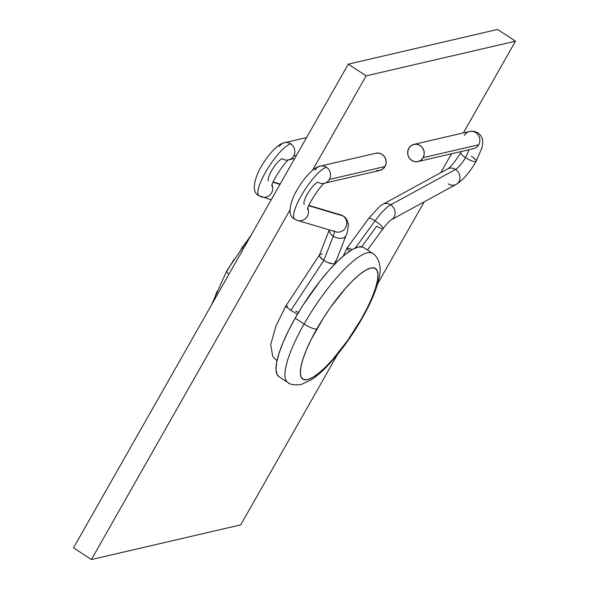 <?xml version="1.0" encoding="UTF-8"?>
<svg xmlns="http://www.w3.org/2000/svg" width="589" height="589" viewBox="0 0 589 589"><rect width="100%" height="100%" fill="white"/><g stroke="black" fill="none" stroke-linecap="round" stroke-linejoin="round"><path stroke-width="0.88" d="M372.601 253.41L363.671 247.549A77.211 19.128 123.3 0 0 295.17 318.163L304.101 324.031A77.211 19.128 -56.7 0 1 372.601 253.41C376.165 254.779 382.305 264.005 379.412 276.388C377.129 288.131 371.401 302.069 362.22 318.2C352.266 335.568 341.289 350.823 329.28 363.958C323.081 370.68 317.206 375.892 311.662 379.611L301.413 384.418C294.655 385.346 290.141 384.705 287.859 382.504A77.211 19.128 -56.7 0 1 304.101 324.031A11.029 2.687 29.6 0 0 316.772 329.023A66.182 16.396 -56.7 0 1 370.871 268.01A66.182 16.396 -56.7 0 1 361.565 318.62A11.029 2.687 29.6 0 0 362.242 318.163A11.029 2.687 -150.4 0 1 361.565 318.62L367.322 307.833L371.99 297.659L375.407 288.492L377.424 280.681L377.969 274.526L377.026 270.27L374.633 268.069L370.871 268.01L365.894 270.101L359.886 274.253L353.083 280.305L345.75 288.036L330.606 307.274L323.383 318.038L311.014 339.809L306.339 349.984L302.93 359.15L300.913 366.962L300.361 373.117L301.303 377.372L303.703 379.574L307.465 379.633L312.442 377.542L318.45 373.389L325.253 367.337L332.586 359.607L347.731 340.368L361.565 318.62A66.182 16.396 -56.7 0 1 307.465 379.633A66.182 16.396 -56.7 0 1 316.772 329.023A11.029 2.687 -150.4 0 1 304.101 324.031A77.211 19.128 123.3 0 0 288.779 382.975M371.688 252.946A77.211 19.128 123.3 0 0 304.101 324.031L295.17 318.163A77.211 19.128 123.3 0 0 278.928 376.636L287.859 382.504M228.907 274.29A11.029 2.687 -150.4 0 1 226.758 270.837A11.029 2.687 -150.4 0 1 227.435 270.38L234.054 259.396M366.159 75.863L312.406 170.486L366.159 75.863L515.478 41.178L463.374 132.908L515.478 41.178L497.617 29.45L515.478 41.178L366.159 75.863L348.29 64.135L497.617 29.45L348.29 64.135L366.159 75.863M289.928 210.052L91.383 559.55L73.522 547.822L348.29 64.135L73.522 547.822L91.383 559.55L289.928 210.052M451.513 153.781L440.771 172.702L451.513 153.781M424.227 201.821L377.637 283.824L424.227 201.821M337.519 354.445L240.71 524.865L91.383 559.55L240.71 524.865L337.519 354.445M213.1 302.113L217.01 291.341M241.269 248.632L250.273 236.675M226.758 270.837A11.029 2.687 29.6 0 0 227.516 272.847M362.677 247.049L358.289 246.982L352.48 249.419L345.471 254.264L337.534 261.325L328.979 270.344L320.121 280.968L302.886 305.345L295.17 318.163L288.455 330.746L283 342.621L279.024 353.312L276.668 362.426L276.027 369.605L277.124 374.567L278.987 376.68M279.37 146.595A8.828 8.275 76.9 0 1 284.516 142.693A8.828 8.275 76.9 0 1 290.745 143.849A8.828 8.275 76.9 0 1 293.661 155.982A8.828 8.275 76.9 0 1 289.111 159.722A8.828 8.275 -103.1 0 0 293.661 155.982L296.488 155.327L293.661 155.982A8.828 8.275 -103.1 0 0 290.745 143.849A30.886 7.65 123.3 0 0 267.715 168.572A30.886 7.65 123.3 0 0 258.799 195.563A30.886 7.65 -56.7 0 1 267.715 168.572A30.886 7.65 -56.7 0 1 290.745 143.849A8.828 8.275 -103.1 0 0 284.583 142.678M271.831 186.161C270.388 183.525 286.998 158.507 289.243 159.641L288.514 159.884A8.828 8.275 76.9 0 1 282.286 158.728A13.238 3.276 123.3 0 0 272.42 169.33A13.238 3.276 123.3 0 0 268.599 180.889M273.038 182.288L279.996 184.364L273.038 182.288M261.788 196.991A8.828 8.526 -73.4 0 0 272.096 184.946A8.828 8.526 106.6 0 1 259.521 195.953M368.802 218.239A8.828 1.671 36.1 0 1 375.068 220.846A30.886 7.65 -56.7 0 1 390.706 204.825A8.828 7.753 -118.6 0 0 382.99 204.206M447.846 168.837A8.828 7.753 61.4 0 1 455.569 169.455L390.706 204.825A30.886 7.65 123.3 0 0 375.068 220.846L355.241 248.021L375.068 220.846A8.828 1.671 -143.9 0 0 368.78 218.261L379.861 206.253L382.857 204.273A8.828 7.753 61.4 0 1 390.706 204.825L455.569 169.455A13.238 3.276 123.3 0 0 465.487 157.624A13.238 3.276 123.3 0 0 468.697 149.783A13.238 3.276 -56.7 0 1 465.487 157.624A8.828 2.15 29.6 0 0 476.162 161.246A8.828 2.15 -150.4 0 1 465.487 157.624A13.238 3.276 -56.7 0 1 455.569 169.455A8.828 7.753 61.4 0 1 459.95 177.296A8.828 7.753 61.4 0 1 456.041 184.467A8.828 7.753 61.4 0 1 448.317 183.849M417.947 161.577L473.571 148.656A8.828 8.275 -103.1 0 0 478.717 144.754L423.101 157.668A8.828 8.275 76.9 0 1 417.947 161.577A8.828 8.275 76.9 0 1 409.289 158.029A8.828 8.275 76.9 0 1 408.803 148.288L407.728 151.491L407.905 154.922L409.311 158.058L411.726 160.422L414.781 161.651L418.013 161.563L420.936 160.164L423.101 157.668L424.168 154.465L423.992 151.034L422.593 147.898L420.178 145.542L417.122 144.312L413.883 144.401L410.967 145.8L408.803 148.288A8.828 8.275 76.9 0 1 413.957 144.386A8.828 8.275 76.9 0 1 422.615 147.927A8.828 8.275 76.9 0 1 423.101 157.668L478.717 144.754A8.828 8.275 -103.1 0 0 475.802 132.621A30.886 7.65 -56.7 0 1 478.047 132.915A30.886 7.65 123.3 0 0 475.802 132.621A8.828 8.275 76.9 0 1 478.717 144.754A8.828 8.275 76.9 0 1 473.512 148.671M376.702 170.493L379.934 170.405L382.857 169.006L385.022 166.518L329.398 179.439A8.828 8.275 76.9 0 1 324.848 183.179A8.828 8.275 -103.1 0 0 329.398 179.439A8.828 8.275 -103.1 0 0 326.475 167.305A30.886 7.65 123.3 0 0 303.453 192.029A30.886 7.65 123.3 0 0 294.537 219.02A30.886 7.65 -56.7 0 1 303.453 192.029A30.886 7.65 -56.7 0 1 326.475 167.305A8.828 8.275 76.9 0 1 329.398 179.439L385.022 166.518A8.828 8.275 -103.1 0 0 384.536 156.777A8.828 8.275 -103.1 0 0 375.878 153.228L320.254 166.15A8.828 8.275 76.9 0 1 326.475 167.305A8.828 8.275 -103.1 0 0 320.313 166.135M297.519 220.448A8.828 8.526 -73.4 0 0 307.833 208.403A8.828 8.526 106.6 0 1 295.251 219.41M340.67 214.882A8.828 8.526 106.6 0 1 342.938 215.92A30.886 7.65 -56.7 0 1 343.468 216.17A30.886 7.65 123.3 0 0 342.938 215.92A8.828 8.526 -73.4 0 0 340.759 214.904L343.453 216.163C345.618 217.385 347.149 219.771 348.055 223.312C348.806 222.745 347.724 233.053 346.052 235.526A8.828 5.544 -158.6 0 1 333.3 236.174A13.238 3.276 123.3 0 0 334.118 231.344A13.238 3.276 -56.7 0 1 333.3 236.174A8.828 5.544 -158.6 0 1 329.398 229.938A8.828 5.544 21.4 0 0 333.3 236.174L323.803 260.441L319.805 256.686L319.591 254.772L285.805 306.037M471.458 156.232A8.828 2.15 -150.4 0 1 476.162 161.246M349.365 250.818L347.643 249.302L349.365 250.818M346.98 248.286L347.643 249.302L346.98 248.286L347.488 247.94L351.523 249.316M367.455 250.03L383.041 228.665A8.828 1.671 -143.9 0 0 375.068 220.846A8.828 1.671 36.1 0 1 383.019 228.687A8.828 1.671 36.1 0 1 376.754 226.08L361.653 246.784M383.041 228.665C390.227 219.366 391.965 219.483 391.31 219.763A8.828 7.753 61.4 0 1 391.31 219.771A8.828 7.753 -118.6 0 0 395.094 212.585A8.828 7.753 -118.6 0 0 390.706 204.825A8.828 7.753 61.4 0 1 395.094 212.577A8.828 7.753 61.4 0 1 391.31 219.763L456.166 184.401A8.828 7.753 -118.6 0 0 459.95 177.215A8.828 7.753 -118.6 0 0 455.569 169.455A8.828 7.753 -118.6 0 0 447.721 168.91C450.725 167.099 455.083 161.658 460.797 152.573L461.408 151.483M465.487 157.624A8.828 2.15 -150.4 0 1 460.782 152.61A8.828 2.15 29.6 0 0 465.487 157.624M464.426 135.367A8.828 8.275 76.9 0 1 469.639 131.45A8.828 8.275 76.9 0 1 475.802 132.621A8.828 8.275 -103.1 0 0 469.58 131.465L413.957 144.386M285.798 306.206L286.548 307.127L285.798 306.206L286.18 305.956L287.653 306.42M295.781 310.896L298.351 312.693M329.295 229.909L319.481 254.978L320.261 254.264L322.183 254.05M319.422 255.184L319.805 256.686L321.344 258.534L323.803 260.441L290.9 310.366L286.548 307.127L290.9 310.366L323.803 260.441L333.3 236.174A8.828 5.544 21.4 0 0 346.089 235.409M315.1 170.052A8.828 8.275 76.9 0 1 320.254 166.15C312.413 167.364 300.574 182.06 293.793 195.982C288.507 208.852 288.816 216.583 294.736 219.167L297.43 220.419L335.723 231.823A8.828 8.526 -73.4 0 0 342.938 215.92A8.828 8.526 106.6 0 1 335.811 231.845A8.828 8.526 106.6 0 1 333.551 230.807M308.769 205.745L342.938 215.92L308.769 205.745M307.561 209.625C306.125 206.982 322.728 181.972 324.973 183.098L379.868 170.42A8.828 8.275 -103.1 0 0 385.022 166.518L386.097 163.315L385.913 159.884L384.514 156.748L382.099 154.384L379.044 153.155L375.811 153.243M334.552 263.644L335.384 262.716L334.552 263.644L332.63 263.857L334.552 263.644M329.914 263.32L332.63 263.857L326.814 262.12L329.914 263.32M323.803 260.441L326.814 262.12L323.803 260.441M324.244 183.341A8.828 8.275 76.9 0 1 318.023 182.185A13.238 3.276 123.3 0 0 308.15 192.787A13.238 3.276 123.3 0 0 304.329 204.346M335.274 263.04L334.184 264.704M335.001 261.221L335.384 262.716M296.672 313.775L290.9 310.366L296.672 313.775M211.363 305.176L226.78 270.8L251.481 234.555M271.22 199.796L258.998 195.71C253.086 193.126 252.769 185.395 258.063 172.525C264.844 158.603 276.675 143.907 284.516 142.693L306.574 137.568M289.052 159.759L294.714 158.441M273.171 181.964L280.173 184.048M456.166 184.401C463.381 179.733 470.037 172.025 476.148 161.283L482.096 147.441L482.766 142.052C482.744 141.198 482.965 136.758 477.951 132.842L474.027 131.303L469.588 131.465M347.024 248.087L368.78 218.261M382.857 204.273L447.721 168.91M343.232 256.112L347.002 248.124M308.901 205.421L340.759 214.904M346.052 235.526L335.325 262.93M335.723 231.823L333.772 230.91M276.992 360.792L272.751 356.419L270.682 344.808L275.843 326.232L285.798 306.044"/></g></svg>
